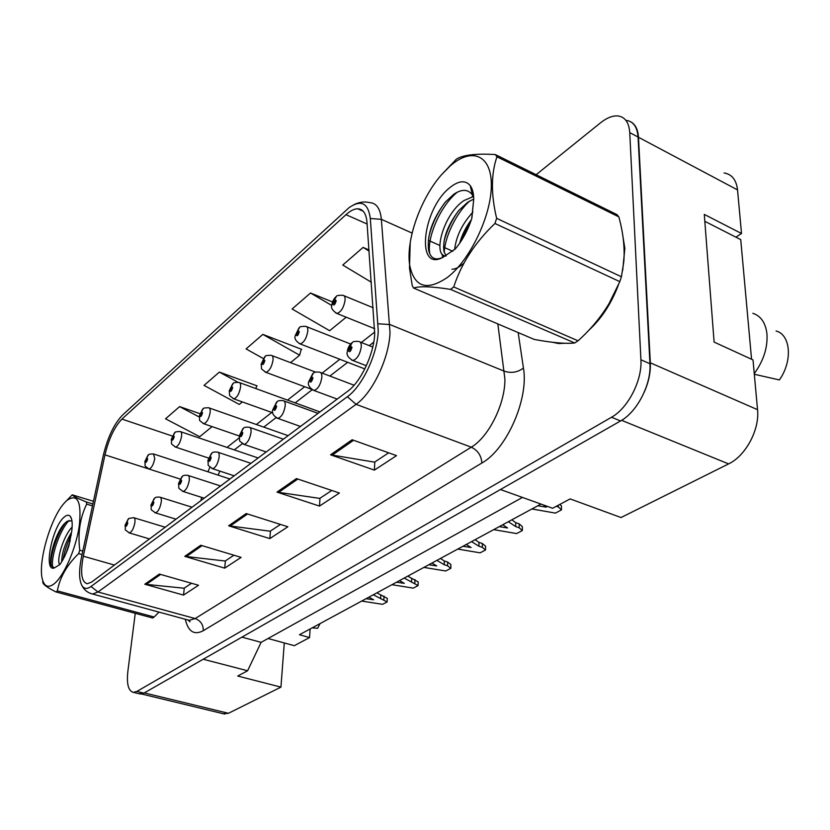<?xml version="1.0" encoding="UTF-8"?>
<svg xmlns="http://www.w3.org/2000/svg" width="830" height="830" viewBox="0 0 830 830"><rect width="100%" height="100%" fill="white"/><g stroke="black" fill="none" stroke-linecap="round" stroke-linejoin="round"><path stroke-width="1.25" d="M735.899 237.162L741.501 233.5L737.538 189.914C736.345 179.871 731.873 174.227 724.113 172.972M500.459 489.524L552.604 508.261L570.148 498.913L621.048 517.536L728.605 463.897C745.61 455.961 759.782 429.608 757.541 409.678L753.007 359.919L714.111 342.085L704.286 214.41L741.501 233.5M223.28 713.738L228.458 713.292L280.934 687.126L284.296 642.949L268.038 638.498M310.13 628.964L309.559 637.554L299.454 634.743L540.952 504.069M203.226 659.238L247.61 670.764L261.108 642.347L241.935 637.139M261.108 642.347L522.454 497.429M644.443 391.729C648.77 381.707 650.73 372.068 650.336 362.824L638.467 137.261C637.969 129.646 635.469 124.531 630.987 121.948M247.61 670.764L237.722 676.035L280.934 687.126M309.559 637.554L294.297 645.678L284.296 642.949M624.845 248.315L622.801 235.616L624.845 248.315L622.676 270.507L624.845 248.315M374.693 333.795C373.967 354.078 360.749 382.039 347.687 391.262L91.642 582.048L87.326 583.749C81.496 582.162 80.157 572.98 83.311 556.204L104.974 454.85C108.823 438.759 114.478 426.838 121.937 419.088L345.986 214.669C350.291 210.768 354.223 208.807 357.772 208.797C363.115 209.067 366.186 213.549 366.985 222.253L374.693 333.795M378.252 331.014L370.315 218.498C368.219 203.028 361.154 199.407 349.119 207.614L122.498 415.104C114.011 423.954 107.578 437.535 103.2 455.815L81.547 556.94C78.767 570.656 78.964 580.315 82.129 585.907C84.255 588.999 87.212 589.196 91.01 586.488L347.365 396.719C362.295 386.272 377.474 354.202 378.252 331.014M139.087 693.724L143.87 693.133L620.56 420.945C637.035 412.085 651.446 384.249 649.952 363.727L638.052 137.023C637.243 126.783 633.186 121.211 625.872 120.309M191.554 583.272L184.084 588.221L144.783 584.227L183.513 595.1L198.526 585.264L159.36 574.07L144.783 584.227M184.291 588.076L183.513 595.1M233.936 555.218L225.189 561.018L184.768 556.37L224.691 568.135L241.115 557.376L200.736 545.248L184.768 556.37M225.407 560.873L224.691 568.135M388.648 452.817L374.558 462.144L330.548 454.809L374.392 470.122L396.522 455.639L352.148 439.755L330.548 454.809M374.787 461.988L374.392 470.122M331.772 490.468L319.768 498.405L276.992 492.117L319.477 506.082L339.408 493.03L296.424 478.578L276.992 492.117M319.996 498.259L319.477 506.082M280.467 524.425L270.217 531.21L228.634 525.805L269.812 538.597L287.865 526.77L246.209 513.562L228.634 525.805M270.445 531.055L269.812 538.597M552.811 342.313L558.549 343.547L564.556 343.267L558.549 343.547L552.811 342.313M588.563 330.485C601.325 318.907 611.264 303.749 618.392 285.022C611.264 303.749 601.325 318.907 588.563 330.485M135.259 613.318L127.851 671.46C126.523 684.19 128.401 691.162 133.485 692.376L136.857 691.442L611.503 417.251C627.926 408.319 642.347 380.358 640.916 359.784L629.752 132.603C628.974 122.352 624.949 116.791 617.676 115.92C612.416 115.609 606.689 117.912 600.484 122.85L536.139 174.705M467.083 230.356L463.15 233.531M199.854 413.651L179.602 406.607L165.544 418.808L199.719 436.705L212.096 426.61M332.519 301.975L310.524 293.011L292.108 308.988L329.645 330.714L346.193 317.216M368.997 249.954L363.094 247.392L342.759 265.04L371.352 282.242M256.553 386.324L257.093 385.877L219.369 372.099L204.045 385.39L239.289 404.428L242.36 401.928M301.114 349.783L301.663 349.337L262.83 334.386L246.074 348.932L263.245 358.519M290.521 362.637L299.63 355.199L301.28 349.191M262.83 334.386L299.63 355.199M310.524 293.011L331.782 305.482M363.094 247.392L369.08 251.054M255.899 388.596L256.719 385.743M219.369 372.099L237.795 382.174M179.602 406.607L199.231 417.002M351.806 342.894L348.351 350.198C349.347 352.895 350.561 351.951 352.003 347.345L350.426 345.882L350.903 348.206L349.772 350.042L350.26 346.006M350.882 347.863L350.27 347.614M350.426 345.882L352.273 342.541C352.968 341.504 355.136 341.151 358.768 341.472C360.542 341.67 361.382 343.413 361.289 346.691C360.002 354.483 357.18 359.079 352.833 360.479L351.515 359.94M350.893 347.936L350.208 347.666M335.943 296.787L332.778 303.624C333.691 306.094 334.832 305.129 336.212 300.73L334.749 299.454L335.185 301.601L334.096 303.396L334.594 299.578M335.175 301.321L334.594 301.083M334.749 299.454L336.358 296.445C336.326 295.594 338.505 295.21 342.894 295.293C344.481 295.459 345.218 297.047 345.104 300.045C343.786 307.577 341.068 312.059 336.939 313.47L335.745 312.972M335.185 301.404L334.532 301.134M450.088 166.052L441.581 174.653C420.322 198.712 405.507 241.053 409.771 265.559C414.388 287.315 426.942 291.257 447.443 277.396C469.946 260.298 491.381 215.738 491.339 185.318C491.619 154.639 471.502 146.972 450.088 166.052M409.771 265.559L409.491 268.09L412.22 285.551L413.537 288.031L534.261 339.429C552.313 342.78 565.801 343.962 574.713 342.966L578.053 340.788C590.358 329.811 600.692 317.402 609.054 303.583L619.803 281.65L621.4 276.764L623.828 261.575C624.865 247.548 623.195 232.639 618.817 216.869L496.942 156.777L495.323 154.556C476.098 153.384 463.14 154.899 456.448 159.101L441.581 174.653M409.491 268.09L410.217 242.547M574.713 342.966L450.555 289.39C431.963 286.443 419.627 285.997 413.537 288.031M450.555 289.39L453.73 286.952L578.053 340.788M473.619 196.451L463.991 200.549C443.168 214.15 432.212 256.636 446.104 256.024L443.926 251.314C442.494 239.206 447.443 225.615 458.762 210.54L467.664 202.271L473.723 199.086M473.671 197.281L472.332 194.853C468.006 189.105 461.843 188.898 453.844 194.23L445.451 201.96C432.565 218.975 426.931 234.963 428.56 249.903C430.428 258.317 435.2 260.807 442.857 257.383L455.38 248.855C462.538 240.202 468.037 229.993 471.865 218.228L473.723 199.169C473.671 193.276 472.519 188.773 470.268 185.661C465.34 179.861 458.44 180.598 449.57 187.85C422.304 209.451 415.55 272.406 442.857 257.383M472.934 212.107C462.258 223.747 456.158 236.249 454.633 249.602M471.388 219.701C465.91 226.995 461.988 234.859 459.623 243.304M473.723 199.169L471.731 218.632M618.817 216.869L616.949 214.607L495.323 154.556M619.803 281.65L494.939 223.478L496.641 218.342L621.4 276.764M494.939 223.478C475.092 242.381 461.356 263.535 453.73 286.952M496.942 156.777C491.038 173.947 490.935 194.469 496.641 218.342M469.77 200.943C456.22 212.843 444.828 236.934 444.226 252.538M457.33 192.187C439.931 205.996 426.392 238.936 429.878 254.105M471.326 219.774L459.965 242.806M473.557 195.683L472.021 196.751M458.098 211.339C451.479 220.759 446.779 230.792 443.988 241.457M442.328 254.312L442.494 257.559M451.914 269.242C455.411 269.211 459.436 267.156 463.991 263.089M444.973 202.53C436.933 213.497 431.507 225.2 428.685 237.66M67.012 500.345L64.771 502.565C50.485 517.308 36.977 564.753 42.755 580.554C44.862 586.748 48.576 587.889 53.898 583.998C63.713 576.591 75.904 548.9 79.255 526.096C81.786 501.694 77.709 493.113 67.012 500.345M93.468 501.299L72.252 494.836L64.771 502.565M55.952 591.946L57.343 590.877L154.141 617.012L152.627 617.997L55.952 591.946C48.804 588.314 44.561 585.492 43.202 583.459L42.714 582.11M72.148 527.06C63.049 536.076 55.984 561.713 59.802 564.576M71.619 532.186C65.124 543.142 61.814 553.008 61.69 561.806M64.418 516.914C52.28 526.158 43.004 572.607 54.427 567.896L59.791 564.587C63.246 559.887 66.286 553.61 68.911 545.767L71.65 531.916C72.698 524.135 72.241 518.947 70.291 516.353C68.817 514.683 66.856 514.87 64.418 516.914M71.94 520.825L67.282 521.188L64.273 523.792C55.382 533.285 48.327 558.922 51.304 565.749L54.427 567.896M154.141 617.012L159.018 612.104M92.483 505.875L86.683 504.121L86.362 502.005L92.887 503.986M82.056 554.596L78.632 553.62L79.784 550.217L82.803 551.089M78.632 553.62C66.971 564.919 59.874 577.338 57.343 590.877M86.683 504.121C79.96 517.889 77.657 533.254 79.784 550.217M72.252 494.836C72.438 495.821 77.138 498.208 86.362 502.005M70.187 540.745L65.674 554.201M69.191 520.369C59.106 530.598 50.122 559.306 52.892 567.803M71.256 535.049C67.054 543.557 64.346 551.649 63.132 559.337M65.726 522.361C57.322 532.933 50.049 555.363 51.076 565.002M312.941 373.5L309.569 380.576C310.43 383.252 311.561 382.371 312.952 377.93L311.53 376.436L311.935 378.729L310.887 380.482L311.385 376.55M311.914 378.335L311.364 378.127M311.53 376.436L313.398 373.147C314.093 372.162 316.147 371.83 319.55 372.141C321.231 372.338 321.999 374.071 321.853 377.328C320.577 384.798 317.952 389.187 313.968 390.494L312.827 390.048M311.924 378.407L311.312 378.179M276.795 401.959L273.506 408.817C274.253 411.462 275.311 410.643 276.66 406.358L275.384 404.843L275.705 407.094L274.73 408.775L275.238 404.957M275.384 404.843L277.251 401.616C277.894 400.693 279.835 400.371 283.092 400.651C284.69 400.849 285.385 402.571 285.198 405.818C283.933 412.977 281.474 417.168 277.811 418.393L276.836 418.03M275.705 406.731L275.145 406.534M531.926 508.956L555.405 513.106L561.495 509.89L558.362 506.943L556.401 506.238M537.819 505.771L546.327 507.151L543.37 504.941M561.495 509.89L561.422 505.885L559.845 504.391M558.362 506.943L558.331 505.211M243.107 428.488L239.891 435.148C240.544 437.763 241.52 436.995 242.827 432.845L241.675 431.33L241.945 433.54L241.022 435.148L241.551 431.424M241.675 431.33L243.553 428.156C244.145 427.284 246.002 426.983 249.125 427.222C250.629 427.429 251.272 429.141 251.044 432.357C249.788 439.236 247.475 443.262 244.103 444.403L243.263 444.112M493.715 529.633L516.623 533.576L522.35 530.557L519.165 527.776L515.721 526.573L508.354 521.707M499.245 526.635L507.545 527.953L502.741 524.747M522.35 530.557L522.34 526.635L519.155 523.844L515.71 522.651L511.83 519.829M515.721 526.573L515.71 522.651M519.165 527.776L519.155 523.844M211.619 453.284L208.486 459.747C209.046 462.331 209.959 461.615 211.235 457.6L210.187 456.064L210.405 458.243L209.534 459.789L210.073 456.158M210.187 456.064L212.065 452.952C212.615 452.132 214.389 451.842 217.398 452.06C218.809 452.257 219.4 453.958 219.141 457.143C217.896 463.773 215.717 467.632 212.594 468.711L211.868 468.462M457.776 549.076L480.134 552.842L485.529 549.989L482.313 547.354L478.92 546.223L471.554 541.627M462.984 546.264L471.077 547.51L466.273 544.48M485.529 549.989L485.56 546.161L482.344 543.526L478.962 542.384L475.061 539.728M478.92 546.223L478.962 542.384M482.313 547.354L482.344 543.526M754.252 373.625C763.6 360.718 767.833 347.459 766.951 333.847C765.613 322.849 760.903 316.002 752.831 313.294M754.314 374.268L779.36 379.943C792.837 361.154 790.772 334.708 776.04 330.973M704.815 221.309L740.734 239.631L751.565 359.255M312.111 627.895L317.662 628.258L320.079 623.579M299.174 327.788L296.071 334.417C296.87 336.876 297.939 335.974 299.277 331.73L297.949 330.413L298.312 332.529L297.306 334.251L297.814 330.527M298.312 332.208L297.783 332.01M297.949 330.413L299.578 327.456C299.464 326.688 301.529 326.325 305.782 326.356C307.287 326.522 307.971 328.109 307.806 331.097C306.519 338.329 303.967 342.603 300.18 343.931L299.142 343.506M298.312 332.28L297.731 332.052M264.874 356.703L261.855 363.135C262.55 365.574 263.546 364.733 264.843 360.625L263.65 359.286L263.95 361.372L262.996 363.011L263.515 359.39M263.65 359.286L265.278 356.381C265.154 355.665 267.125 355.313 271.192 355.323C272.624 355.489 273.236 357.066 273.049 360.054C271.773 366.995 269.377 371.083 265.89 372.328L264.988 371.975M263.95 361.081L263.411 360.884M232.825 383.73L229.869 389.976C230.47 392.393 231.404 391.604 232.67 387.62L231.58 386.261L231.829 388.326L230.927 389.903L231.466 386.365M231.58 386.261L233.22 383.408C233.023 382.765 234.9 382.423 238.864 382.391C240.223 382.568 240.793 384.134 240.565 387.102C239.299 393.783 237.058 397.705 233.821 398.877L233.043 398.587M182.144 476.503L179.073 482.79C179.55 485.332 180.411 484.658 181.646 480.767L180.701 479.232L180.867 481.379L180.048 482.863L180.587 479.325M180.701 479.232L182.579 476.171C183.129 475.393 184.831 475.102 187.684 475.31C189.022 475.517 189.551 477.198 189.271 480.363C188.047 486.743 185.982 490.457 183.088 491.474L182.444 491.267M423.902 567.409L445.741 570.988L450.835 568.301L447.588 565.811L444.247 564.732L436.891 560.375M428.82 564.753L436.715 565.946L431.911 563.072M450.835 568.301L450.908 564.566L447.671 562.066L444.33 560.987L440.44 558.466M444.247 564.732L444.33 560.987M447.588 565.811L447.671 562.066M154.463 498.291L151.465 504.401C151.869 506.912 152.679 506.29 153.882 502.513L153.031 500.978L152.378 504.505L152.928 501.061M153.031 500.978L154.899 497.969C155.418 497.222 157.057 496.952 159.796 497.129C161.072 497.336 161.56 499.006 161.248 502.14C160.034 508.302 158.084 511.871 155.386 512.847L154.826 512.67M391.926 584.704L413.278 588.128L418.081 585.586L404.2 578.064M396.574 582.193L404.283 583.334L399.5 580.616M418.081 585.586L418.196 581.934L407.758 576.145M411.524 582.203L411.649 578.541M414.824 583.231L414.938 579.558M128.442 518.781L125.506 524.736C125.859 527.206 126.617 526.614 127.789 522.952L127.021 521.416L126.368 524.861L126.917 521.499M127.021 521.416L128.878 518.46L133.589 517.65C134.802 517.858 135.238 519.507 134.896 522.61C133.703 528.565 131.856 532.009 129.335 532.933L128.847 532.777M361.704 601.065L382.568 604.333L387.112 601.937L373.303 594.778M366.092 598.689L373.625 599.779L368.862 597.185M387.112 601.937L387.268 598.357L376.872 592.848M380.607 598.71L380.763 595.131M383.844 599.685L384 596.106M202.79 409.045L199.906 415.114C200.424 417.511 201.306 416.774 202.53 412.915L201.545 411.545L201.742 413.579L200.901 415.083L201.431 411.639M201.545 411.545L203.184 408.733C202.977 408.132 204.782 407.8 208.589 407.748C209.886 407.924 210.405 409.491 210.146 412.437C208.901 418.87 206.774 422.646 203.786 423.746L203.091 423.497M174.601 432.814L171.779 438.717C172.225 441.083 173.055 440.398 174.248 436.653L173.356 435.262L173.512 437.275L172.702 438.717L173.252 435.356M173.356 435.262L174.995 432.503C174.777 431.932 176.51 431.621 180.183 431.548C181.407 431.735 181.884 433.291 181.594 436.207C180.369 442.421 178.357 446.042 175.576 447.09L174.974 446.882M148.082 455.172L145.333 460.92C145.717 463.254 146.485 462.611 147.657 458.969L146.848 457.579L146.194 460.951L146.744 457.662M146.848 457.579L148.477 454.861C148.207 454.352 149.867 454.041 153.467 453.937L154.754 458.565C153.54 464.561 151.641 468.058 149.037 469.043L148.508 468.867M228.458 713.292L144.285 692.905M737.538 189.914L638.467 137.261M757.541 409.678L650.336 362.824M728.605 463.897L621.597 420.322M518.148 332.571L523.44 368.053C528.969 398.784 506.653 449.352 481.877 463.005L203.288 630.696C203.35 624.7 200.632 620.653 195.154 618.558L471.284 447.183C488.746 437.016 505.304 403.691 504.899 378.968L497.834 323.918M203.288 630.696C194.189 635.469 188.192 631.651 185.298 619.263M186.729 619.657L189.25 620.342L195.154 618.558L97.992 591.998L92.628 594.041L90.314 593.377M354.171 204.543C359.473 202.012 364.64 201.368 369.692 202.634C376.384 202.977 380.275 208.548 381.364 219.338L390.007 332.457C389.27 357.875 372.556 393.015 356.08 404.324L347.365 396.719M378.19 323.783L389.893 324.551L504.401 371.238C511.353 373.427 517.702 372.369 523.44 368.053M412.105 233.085L381.364 219.338L370.315 218.498M91.01 586.488L97.992 591.998L356.08 404.324L471.284 447.183C477.769 450.306 481.307 455.587 481.877 463.005M136.857 691.442L143.87 693.133M611.503 417.251L620.56 420.945M640.916 359.784L649.952 363.727M629.752 132.603L638.052 137.023M428.332 240.337L439.838 245.473M443.531 247.122L452.827 251.282M121.937 419.088L172.267 436.02M209.938 467.228L207.936 471.793M104.974 454.85L148.394 468.826M83.311 556.204L114.447 565.064M201.566 497.346L200.943 500.604M345.986 214.669L367.119 224.027M374.755 332.01L361.33 342.489M339.844 359.276L322.123 373.116M304.683 386.739L287.543 400.112M271.773 412.437L256.325 424.504M239.133 437.918L226.984 447.412M230.097 526.127L247.558 513.988M278.496 492.481L297.814 479.045M332.104 455.203L353.59 440.263M186.19 556.66L202.043 545.642M146.163 584.486L160.626 574.433M224.795 714.101L141.598 693.994M187.943 619.989L189.987 621.815L189.25 620.342L92.628 594.041C87.876 592.921 84.37 590.203 82.129 585.907M133.485 692.376L140.467 694.056M357.772 208.797L363.198 211.225M373.728 342.199L369.267 345.643M347.687 362.305L329.884 376.063M312.215 389.706L295.148 402.882M276.068 417.625L263.774 427.118M242.381 443.645L234.288 449.891M219.826 471.098L218.166 475.144M366.341 365.729L352.833 360.479C348.071 357.637 346.245 354.669 347.355 351.557C347.687 348.341 349.098 345.508 351.588 343.06M372.753 347.023L360.054 341.991M374.714 328.721L336.939 313.47C332.446 310.627 330.745 307.795 331.855 304.963C332.322 301.684 333.619 299.007 335.745 296.943M373.21 307.774L344.066 295.771M472.332 194.853L470.268 185.661M443.075 257.321L443.376 255.204M42.755 580.554L43.202 583.459M71.556 519.02L70.291 516.353M337.167 399.106L313.968 390.494C309.362 387.818 307.608 384.913 308.687 381.779L312.723 373.656M354.099 385.234L320.66 372.566M300.46 426.454L277.811 418.393C273.35 415.882 271.659 413.05 272.717 409.896L276.587 402.114M318.046 413.35L284.057 401.004M266.212 451.977L244.103 444.403C237.276 439.184 240.544 442.857 239.185 436.113L242.9 428.643M283.383 439.184L249.965 427.512M234.195 475.829L212.594 468.711C205.892 463.565 209.129 467.217 207.842 460.608L211.422 453.439M250.961 463.337L218.114 452.298M364.806 368.935L300.18 343.931C295.812 341.255 294.173 338.484 295.252 335.611L298.976 327.943M350.592 344.025L306.799 326.761M311.665 389.332L265.89 372.328C259.178 367.068 262.415 370.522 261.118 364.204L264.687 356.858M315.576 372.12L272.084 355.655M272.831 412.821L233.821 398.877C227.223 393.69 230.439 397.134 229.204 390.93L232.639 383.875M319.965 411.919L239.642 382.671M204.19 498.187L183.088 491.474C176.551 486.473 179.695 490.032 178.492 483.568L181.936 476.659M220.583 485.975L188.317 475.517M176.022 519.175L155.386 512.847C149.026 507.96 152.087 511.519 150.946 505.107L154.266 498.446M192.052 507.234L160.356 497.305M149.514 538.929L129.335 532.933C122.996 527.953 126.202 531.854 125.04 525.369L128.256 518.937M165.212 527.237L134.076 517.796M239.206 435.947L203.786 423.746C197.353 418.694 200.487 422.148 199.304 415.975L202.613 409.19M288.114 435.657L209.274 407.987M208.454 458.025L175.576 447.09C169.299 442.172 172.35 445.554 171.239 439.495L174.425 432.959M258.151 457.973L180.784 431.756M180.027 479.014L149.037 469.043C142.916 464.24 145.893 467.622 144.835 461.625L147.916 455.317M229.941 479.003L153.996 454.114"/></g></svg>
